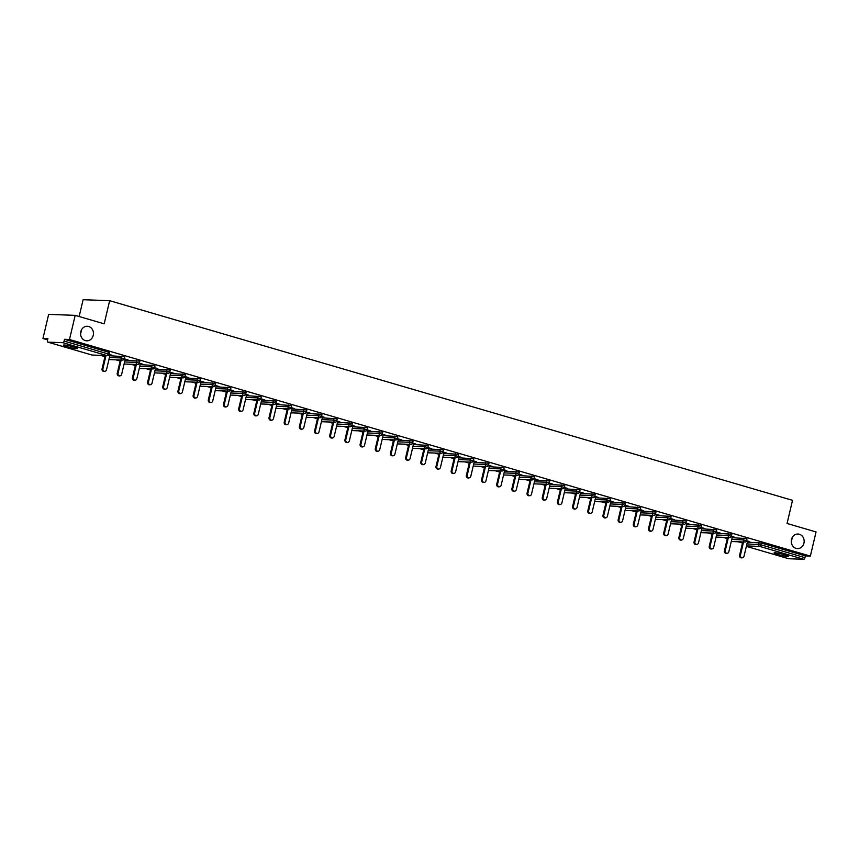 <?xml version="1.0" encoding="UTF-8"?>
<svg xmlns="http://www.w3.org/2000/svg" width="859" height="859" viewBox="0 0 859 859"><rect width="100%" height="100%" fill="white"/><g stroke="black" fill="none" stroke-linecap="round" stroke-linejoin="round"><path stroke-width="1.29" d="M93.244 335.364A7.291 6.442 -87.9 0 1 86.748 340.819A7.291 6.442 -87.9 0 1 80.789 331.724A7.291 6.442 -87.9 0 1 87.285 326.259A7.291 6.442 -87.9 0 1 93.244 335.364M803.938 543.146A7.291 6.442 -87.9 0 1 797.442 548.6A7.291 6.442 -87.9 0 1 791.483 539.495A7.291 6.442 -87.9 0 1 797.979 534.04A7.291 6.442 -87.9 0 1 803.938 543.146M80.574 333.968L81.734 329.427M791.268 541.75L792.428 537.197M777.792 554.484A7.291 0.741 -166.7 0 0 788.283 556.288A7.291 0.741 -166.7 0 0 784.589 554.731A7.291 0.741 -166.7 0 0 774.099 552.928A7.291 0.741 -166.7 0 0 777.792 554.484M67.099 346.703A7.291 0.741 -166.7 0 0 77.578 348.507A7.291 0.741 -166.7 0 0 73.885 346.961A7.291 0.741 -166.7 0 0 63.394 345.157A7.291 0.741 -166.7 0 0 67.099 346.703M79.146 316.509L83.119 299.705L109.651 300.682L792.524 500.325L787.059 523.475L816.05 531.946L810.348 556.095L805.388 555.902L761.299 543.017L760.891 544.789L804.969 557.674L805.388 555.902M42.95 338.51L47.911 338.693L47.492 340.465A1.707 0.773 -73.7 0 0 47.814 342.129A1.707 0.773 -73.7 0 0 47.9 342.14L62.922 342.698A1.707 0.773 -73.7 0 0 64.103 341.077L64.522 339.316L69.482 339.498L75.184 315.36L48.652 314.373L42.95 338.51L47.632 339.885M100.686 355.39L104.959 356.646M115.858 359.835L120.142 361.081M131.04 364.27L135.314 365.515M146.223 368.704L150.497 369.961M161.395 373.139L165.68 374.395M176.578 377.584L180.852 378.83M191.761 382.019L196.035 383.264M206.933 386.453L211.217 387.71M222.116 390.899L226.389 392.144M237.299 395.333L241.572 396.579M252.471 399.768L256.755 401.024M267.654 404.213L271.927 405.459M282.836 408.648L287.11 409.893M298.009 413.082L302.293 414.339M313.191 417.517L317.465 418.773M328.374 421.962L332.648 423.208M343.546 426.397L347.831 427.642M358.729 430.831L363.003 432.088M373.912 435.277L378.185 436.522M389.084 439.711L393.368 440.957M404.267 444.146L408.54 445.402M419.45 448.581L423.723 449.837M434.622 453.026L438.906 454.271M449.805 457.46L454.078 458.706M464.987 461.895L469.261 463.151M480.16 466.34L484.444 467.586M495.342 470.775L499.616 472.021M510.525 475.21L514.799 476.466M525.697 479.655L529.982 480.9M540.88 484.089L545.154 485.335M556.063 488.524L560.336 489.78M571.235 492.959L575.519 494.215M586.418 497.404L590.691 498.649M601.601 501.839L605.874 503.084M616.773 506.273L621.057 507.529M631.956 510.718L636.229 511.964M647.138 515.153L651.412 516.399M662.31 519.588L666.595 520.844M677.493 524.022L681.767 525.279M692.676 528.468L696.95 529.713M707.848 532.902L712.122 534.148M723.031 537.337L727.305 538.593M738.214 541.782L742.487 543.028M804.969 557.674A1.707 0.773 106.3 0 1 803.777 559.295L788.766 558.737A1.707 0.773 106.3 0 1 788.669 558.726A1.707 0.773 106.3 0 1 788.594 558.694M75.184 315.36L104.186 323.832L109.651 300.682M69.482 339.498L810.348 556.095M746.568 540.73L749.682 541.642M747.566 541.224L749.639 541.836M64.522 339.316L108.599 352.201L109.469 352.566L109.05 354.327L112.153 355.261M747.351 542.136L761.299 543.017M109.823 355.744L123.782 356.635L124.641 357L124.222 358.761L121.108 357.945L121.527 356.184M125.006 360.189L138.954 361.07L139.824 361.435L139.405 363.196L142.508 364.13M140.178 364.624L154.137 365.515L155.007 365.87L154.588 367.641L157.691 368.565M155.361 369.059L169.32 369.95L170.179 370.315L169.76 372.076L166.646 371.26L167.065 369.488M170.544 373.493L184.492 374.384L185.361 374.749L184.943 376.51L188.046 377.445M185.716 377.939L199.675 378.819L200.544 379.184L200.126 380.956L197.001 380.129L197.42 378.368M200.899 382.373L214.857 383.264L215.716 383.629L215.298 385.39L212.184 384.574L212.602 382.803M216.081 386.808L230.029 387.699L230.899 388.064L230.48 389.825L233.584 390.759M231.254 391.253L245.212 392.133L246.082 392.499L245.663 394.26L248.766 395.194M246.436 395.688L260.395 396.579L261.254 396.933L260.835 398.705L257.721 397.878L258.13 396.117M261.619 400.122L275.567 401.013L276.437 401.378L276.018 403.139L279.121 404.074M276.791 404.568L290.75 405.448L291.62 405.813L291.201 407.574L294.304 408.508M291.974 409.002L305.933 409.893L306.792 410.248L306.373 412.019L303.259 411.193L303.667 409.432M307.157 413.437L321.105 414.328L321.975 414.693L321.556 416.454L324.659 417.388M322.329 417.871L336.288 418.762L337.157 419.128L336.739 420.889L339.842 421.823M337.512 422.317L351.471 423.197L352.33 423.562L351.911 425.323L348.797 424.507L349.205 422.746M352.695 426.751L366.643 427.642L367.512 428.007L367.094 429.768L370.197 430.703M367.867 431.186L381.826 432.077L382.695 432.442L382.276 434.203L385.38 435.137M383.05 435.631L397.008 436.512L397.867 436.877L397.449 438.638L394.335 437.822L394.743 436.061M398.232 440.066L412.18 440.957L413.05 441.311L412.631 443.083L415.735 444.006M413.404 444.5L427.363 445.392L428.233 445.757L427.814 447.518L424.69 446.701L425.108 444.93M428.587 448.935L442.546 449.826L443.405 450.191L442.986 451.952L439.872 451.136L440.28 449.375M443.77 453.38L457.718 454.261L458.588 454.626L458.169 456.397L461.272 457.321M458.942 457.815L472.901 458.706L473.76 459.071L473.352 460.832L476.455 461.766M474.125 462.249L488.084 463.141L488.943 463.506L488.524 465.267L485.41 464.451L485.818 462.69M489.308 466.695L503.256 467.575L504.126 467.94L503.707 469.701L506.81 470.635M504.48 471.129L518.439 472.021L519.298 472.375L518.89 474.147L521.993 475.07M519.663 475.564L533.611 476.455L534.481 476.82L534.062 478.581L530.948 477.765L531.356 475.993M534.846 480.009L548.794 480.89L549.663 481.255L549.245 483.016L552.348 483.95M550.018 484.444L563.976 485.335L564.835 485.689L564.427 487.461L567.531 488.384M565.201 488.878L579.149 489.77L580.018 490.135L579.6 491.896L576.486 491.08L576.894 489.308M580.373 493.313L594.331 494.204L595.201 494.569L594.782 496.33L591.658 495.514L592.076 493.753M595.555 497.758L609.514 498.639L610.373 499.004L609.965 500.776L613.068 501.699M610.738 502.193L624.686 503.084L625.556 503.449L625.137 505.21L622.023 504.383L622.431 502.622M625.91 506.627L639.869 507.519L640.739 507.884L640.32 509.645L643.423 510.579M641.093 511.073L655.052 511.953L655.911 512.318L655.503 514.079L652.378 513.263L652.797 511.502M656.276 515.507L670.224 516.399L671.094 516.753L670.675 518.525L667.561 517.698L667.969 515.937M671.448 519.942L685.407 520.833L686.277 521.198L685.858 522.959L688.961 523.893M686.631 524.377L700.59 525.268L701.449 525.633L701.041 527.394L697.916 526.578L698.335 524.817M701.814 528.822L715.762 529.702L716.631 530.067L716.213 531.839L713.099 531.012L713.507 529.251M716.986 533.256L730.945 534.148L731.814 534.513L731.396 536.274L734.499 537.208M732.169 537.691L746.127 538.582L746.986 538.947L746.578 540.708L743.454 539.892L743.873 538.131M732.383 536.789L734.456 537.39M717.201 532.355L720.067 532.988L716.213 531.861M702.028 527.909L704.895 528.543L701.03 527.415M686.846 523.475L688.918 524.076M671.663 519.04L674.53 519.674L670.675 518.546M656.491 514.595L659.358 515.239L655.492 514.101M641.308 510.16L643.38 510.772M626.125 505.726L628.992 506.359L625.137 505.232M610.953 501.291L613.025 501.892M595.77 496.846L598.637 497.479L594.772 496.352M580.587 492.411L583.454 493.045L579.6 491.917M565.415 487.976L567.488 488.578M550.232 483.531L552.305 484.143M535.05 479.097L537.917 479.73L534.062 478.603M519.878 474.662L521.95 475.263M504.695 470.227L506.767 470.829M489.512 465.782L492.379 466.416L488.524 465.288M474.34 461.347L476.412 461.949M459.157 456.913L461.229 457.514M443.974 452.468L446.841 453.101L442.986 451.974M428.802 448.033L431.669 448.666L427.803 447.539M413.619 443.598L415.692 444.2M398.436 439.153L401.303 439.797L397.449 438.659M383.264 434.718L385.337 435.33M368.082 430.284L370.154 430.885M352.899 425.849L355.766 426.483L351.911 425.355M337.727 421.404L339.799 422.016M322.544 416.969L324.616 417.571M307.372 412.535L310.228 413.168L306.373 412.041M292.189 408.089L294.261 408.701M277.006 403.655L279.078 404.256M261.834 399.22L264.69 399.854L260.835 398.726M246.651 394.786L248.723 395.387M231.468 390.34L233.541 390.952M216.296 385.906L219.163 386.539L215.298 385.412M201.113 381.471L203.98 382.105L200.115 380.977M185.931 377.026L188.003 377.638M170.758 372.591L173.625 373.225L169.76 372.097M155.576 368.157L157.648 368.758M140.393 363.711L142.465 364.323M125.221 359.277L128.088 359.91L124.222 358.783M110.038 354.842L112.11 355.443M742.122 557.878L741.328 557.856A2.105 1.868 -87.9 0 1 739.599 555.225L740.404 555.247A2.105 1.868 92.1 0 0 744.001 556.299L747.609 541.041M740.404 555.247L743.54 541.975M739.599 555.225L742.745 541.943M726.939 553.443L726.145 553.411A2.105 1.868 -87.9 0 1 724.427 550.78L725.221 550.812A2.105 1.868 92.1 0 0 728.819 551.865L732.426 536.596M725.221 550.812L728.357 537.541M724.427 550.78L727.562 537.509M711.767 549.008L710.962 548.976A2.105 1.868 -87.9 0 1 709.244 546.345L710.039 546.378A2.105 1.868 92.1 0 0 713.646 547.43L717.254 532.161M710.039 546.378L713.174 533.095M709.244 546.345L712.379 533.074M696.585 544.563L695.79 544.542A2.105 1.868 -87.9 0 1 694.061 541.911L694.867 541.932A2.105 1.868 92.1 0 0 698.464 542.985L702.071 527.727M694.867 541.932L698.002 528.661M694.061 541.911L697.207 528.629M681.402 540.128L680.607 540.096A2.105 1.868 -87.9 0 1 678.889 537.466L679.684 537.498A2.105 1.868 92.1 0 0 683.281 538.55L686.889 523.281M679.684 537.498L682.819 524.226M678.889 537.466L682.025 524.194M666.23 535.694L665.435 535.662A2.105 1.868 -87.9 0 1 663.706 533.031L664.501 533.063A2.105 1.868 92.1 0 0 668.109 534.115L671.717 518.847M664.501 533.063L667.636 519.792M663.706 533.031L666.842 519.759M651.047 531.259L650.252 531.227A2.105 1.868 -87.9 0 1 648.524 528.596L649.329 528.618A2.105 1.868 92.1 0 0 652.926 529.67L656.534 514.412M649.329 528.618L652.464 515.346M648.524 528.596L651.67 515.314M635.864 526.814L635.069 526.782A2.105 1.868 -87.9 0 1 633.351 524.151L634.146 524.183A2.105 1.868 92.1 0 0 637.743 525.236L641.351 509.967M634.146 524.183L637.281 510.912M633.351 524.151L636.487 510.88M620.692 522.379L619.897 522.347A2.105 1.868 -87.9 0 1 618.169 519.716L618.963 519.749A2.105 1.868 92.1 0 0 622.571 520.801L626.179 505.532M618.963 519.749L622.099 506.477M618.169 519.716L621.304 506.445M605.509 517.945L604.715 517.913A2.105 1.868 -87.9 0 1 602.986 515.282L603.791 515.314A2.105 1.868 92.1 0 0 607.388 516.366L610.996 501.098M603.791 515.314L606.926 502.032M602.986 515.282L606.132 502.01M590.326 513.499L589.532 513.478A2.105 1.868 -87.9 0 1 587.814 510.847L588.608 510.869A2.105 1.868 92.1 0 0 592.205 511.921L595.813 496.663M588.608 510.869L591.744 497.597M587.814 510.847L590.949 497.565M575.154 509.065L574.36 509.033A2.105 1.868 -87.9 0 1 572.631 506.402L573.425 506.434A2.105 1.868 92.1 0 0 577.033 507.486L580.641 492.218M573.425 506.434L576.561 493.163M572.631 506.402L575.766 493.13M559.971 504.63L559.177 504.598A2.105 1.868 -87.9 0 1 557.448 501.967L558.253 502A2.105 1.868 92.1 0 0 561.85 503.052L565.458 487.783M558.253 502L561.389 488.717M557.448 501.967L560.594 488.696M544.789 500.185L543.994 500.163A2.105 1.868 -87.9 0 1 542.276 497.533L543.071 497.554A2.105 1.868 92.1 0 0 546.668 498.607L550.275 483.349M543.071 497.554L546.206 484.283M542.276 497.533L545.411 484.251M529.616 495.75L528.822 495.718A2.105 1.868 -87.9 0 1 527.093 493.087L527.888 493.12A2.105 1.868 92.1 0 0 531.496 494.172L535.103 478.903M527.888 493.12L531.023 479.848M527.093 493.087L530.228 479.816M514.434 491.316L513.639 491.284A2.105 1.868 -87.9 0 1 511.91 488.653L512.716 488.685A2.105 1.868 92.1 0 0 516.313 489.737L519.92 474.469M512.716 488.685L515.851 475.414M511.91 488.653L515.056 475.381M499.251 486.881L498.456 486.849A2.105 1.868 -87.9 0 1 496.738 484.218L497.533 484.251A2.105 1.868 92.1 0 0 501.13 485.303L504.738 470.034M497.533 484.251L500.668 470.968M496.738 484.218L499.874 470.947M484.079 482.436L483.284 482.414A2.105 1.868 -87.9 0 1 481.555 479.773L482.35 479.805A2.105 1.868 92.1 0 0 485.958 480.857L489.566 465.599M482.35 479.805L485.496 466.534M481.555 479.773L484.691 466.501M468.896 478.001L468.101 477.969A2.105 1.868 -87.9 0 1 466.373 475.338L467.178 475.371A2.105 1.868 92.1 0 0 470.775 476.423L474.383 461.154M467.178 475.371L470.313 462.099M466.373 475.338L469.519 462.067M453.713 473.567L452.918 473.534A2.105 1.868 -87.9 0 1 451.2 470.904L451.995 470.936A2.105 1.868 92.1 0 0 455.592 471.988L459.2 456.72M451.995 470.936L455.13 457.654M451.2 470.904L454.336 457.632M438.541 469.121L437.746 469.1A2.105 1.868 -87.9 0 1 436.018 466.469L436.812 466.491A2.105 1.868 92.1 0 0 440.42 467.543L444.028 452.285M436.812 466.491L439.958 453.219M436.018 466.469L439.153 453.187M423.358 464.687L422.564 464.655A2.105 1.868 -87.9 0 1 420.835 462.024L421.64 462.056A2.105 1.868 92.1 0 0 425.237 463.108L428.845 447.84M421.64 462.056L424.776 448.785M420.835 462.024L423.981 448.752M408.175 460.252L407.381 460.22A2.105 1.868 -87.9 0 1 405.663 457.589L406.457 457.622A2.105 1.868 92.1 0 0 410.054 458.674L413.662 443.405M406.457 457.622L409.593 444.35M405.663 457.589L408.798 444.318M393.003 455.818L392.209 455.785A2.105 1.868 -87.9 0 1 390.48 453.155L391.274 453.176A2.105 1.868 92.1 0 0 394.882 454.228L398.49 438.97M391.274 453.176L394.421 439.905M390.48 453.155L393.615 439.872M377.82 451.372L377.026 451.34A2.105 1.868 -87.9 0 1 375.297 448.709L376.102 448.742A2.105 1.868 92.1 0 0 379.699 449.794L383.307 434.525M376.102 448.742L379.238 435.47M375.297 448.709L378.443 435.438M362.638 446.938L361.843 446.905A2.105 1.868 -87.9 0 1 360.125 444.275L360.92 444.307A2.105 1.868 92.1 0 0 364.517 445.359L368.124 430.091M360.92 444.307L364.055 431.035M360.125 444.275L363.26 431.003M347.466 442.503L346.671 442.471A2.105 1.868 -87.9 0 1 344.942 439.84L345.737 439.872A2.105 1.868 92.1 0 0 349.345 440.925L352.952 425.656M345.737 439.872L348.883 426.59M344.942 439.84L348.078 426.569M332.283 438.058L331.488 438.036A2.105 1.868 -87.9 0 1 329.77 435.406L330.565 435.427A2.105 1.868 92.1 0 0 334.162 436.479L337.77 421.221M330.565 435.427L333.7 422.156M329.77 435.406L332.905 422.123M317.1 433.623L316.305 433.591A2.105 1.868 -87.9 0 1 314.587 430.96L315.382 430.993A2.105 1.868 92.1 0 0 318.979 432.045L322.587 416.776M315.382 430.993L318.517 417.721M314.587 430.96L317.723 417.689M301.928 429.189L301.133 429.156A2.105 1.868 -87.9 0 1 299.404 426.526L300.199 426.558A2.105 1.868 92.1 0 0 303.807 427.61L307.415 412.341M300.199 426.558L303.345 413.276M299.404 426.526L302.54 413.254M286.745 424.743L285.95 424.722A2.105 1.868 -87.9 0 1 284.232 422.091L285.027 422.113A2.105 1.868 92.1 0 0 288.624 423.165L292.232 407.907M285.027 422.113L288.162 408.841M284.232 422.091L287.368 408.809M271.562 420.309L270.768 420.276A2.105 1.868 -87.9 0 1 269.05 417.646L269.844 417.678A2.105 1.868 92.1 0 0 273.441 418.73L277.049 403.462M269.844 417.678L272.979 404.406M269.05 417.646L272.185 404.374M256.39 415.874L255.595 415.842A2.105 1.868 -87.9 0 1 253.867 413.211L254.661 413.243A2.105 1.868 92.1 0 0 258.269 414.296L261.877 399.027M254.661 413.243L257.807 399.972M253.867 413.211L257.002 399.94M241.207 411.44L240.413 411.407A2.105 1.868 -87.9 0 1 238.695 408.777L239.489 408.809A2.105 1.868 92.1 0 0 243.086 409.861L246.694 394.592M239.489 408.809L242.625 395.527M238.695 408.777L241.83 395.505M226.024 406.994L225.23 406.973A2.105 1.868 -87.9 0 1 223.512 404.331L224.306 404.364A2.105 1.868 92.1 0 0 227.903 405.416L231.511 390.158M224.306 404.364L227.442 391.092M223.512 404.331L226.647 391.06M210.852 402.56L210.058 402.527A2.105 1.868 -87.9 0 1 208.329 399.897L209.124 399.929A2.105 1.868 92.1 0 0 212.731 400.981L216.339 385.712M209.124 399.929L212.27 386.657M208.329 399.897L211.464 386.625M195.669 398.125L194.875 398.093A2.105 1.868 -87.9 0 1 193.157 395.462L193.951 395.494A2.105 1.868 92.1 0 0 197.549 396.547L201.156 381.278M193.951 395.494L197.087 382.212M193.157 395.462L196.292 382.191M180.487 393.68L179.692 393.658A2.105 1.868 -87.9 0 1 177.974 391.028L178.769 391.049A2.105 1.868 92.1 0 0 182.366 392.101L185.973 376.843M178.769 391.049L181.904 377.777M177.974 391.028L181.109 377.745M165.315 389.245L164.52 389.213A2.105 1.868 -87.9 0 1 162.791 386.582L163.586 386.614A2.105 1.868 92.1 0 0 167.194 387.667L170.801 372.398M163.586 386.614L166.732 373.343M162.791 386.582L165.927 373.311M150.132 384.811L149.337 384.778A2.105 1.868 -87.9 0 1 147.619 382.148L148.414 382.18A2.105 1.868 92.1 0 0 152.011 383.232L155.619 367.963M148.414 382.18L151.549 368.908M147.619 382.148L150.755 368.876M134.949 380.376L134.154 380.344A2.105 1.868 -87.9 0 1 132.436 377.713L133.231 377.735A2.105 1.868 92.1 0 0 136.828 378.787L140.436 363.529M133.231 377.735L136.366 364.463M132.436 377.713L135.572 364.431M119.777 375.931L118.982 375.898A2.105 1.868 -87.9 0 1 117.254 373.268L118.048 373.3A2.105 1.868 92.1 0 0 121.656 374.352L125.264 359.083M118.048 373.3L121.194 360.028M117.254 373.268L120.389 359.996M104.594 371.496L103.799 371.464A2.105 1.868 -87.9 0 1 102.081 368.833L102.876 368.865A2.105 1.868 92.1 0 0 106.473 369.918L110.081 354.649M102.876 368.865L106.011 355.594M102.081 368.833L105.217 355.562M803.777 559.295L759.7 546.41L746.45 545.916M746.353 546.345L788.766 558.737M746.933 543.897L760.891 544.789A1.707 0.773 106.3 0 1 759.7 546.41A1.707 1.514 -87.9 0 1 758.637 544.327L759.045 542.566M47.9 342.14L91.977 355.035L106.999 355.583L62.922 342.698M64.103 341.077L108.18 353.962L108.599 352.201M106.999 355.583A1.707 0.773 -73.7 0 0 108.18 353.962L109.05 354.327A1.707 1.707 0 0 1 107.321 355.637A1.707 1.514 92.1 0 1 106.999 355.583M91.806 354.982A1.707 0.773 -73.7 0 0 91.892 355.014A1.707 0.773 -73.7 0 0 91.977 355.035A1.707 1.514 92.1 0 0 92.31 355.078L107.321 355.637M731.75 539.463L743.454 539.892A1.707 1.514 -87.9 0 0 744.517 541.975A1.707 1.514 92.1 0 0 744.85 542.029A1.707 1.707 0 0 0 746.578 540.708M716.578 535.017L728.271 535.458L728.69 533.686M701.395 530.583L713.099 531.012A1.707 1.514 -87.9 0 0 714.162 533.095A1.707 1.514 92.1 0 0 714.495 533.149A1.707 1.707 0 0 0 716.213 531.839M686.212 526.148L697.916 526.578A1.707 1.514 -87.9 0 0 698.979 528.661A1.707 1.514 92.1 0 0 699.312 528.714A1.707 1.707 0 0 0 701.041 527.394M671.04 521.703L682.733 522.143L683.152 520.371M655.857 517.268L667.561 517.698A1.707 1.514 -87.9 0 0 668.624 519.781A1.707 1.514 92.1 0 0 668.957 519.835A1.707 1.707 0 0 0 670.675 518.525M640.674 512.834L652.378 513.263A1.707 1.514 -87.9 0 0 653.441 515.346A1.707 1.514 92.1 0 0 653.774 515.4A1.707 1.707 0 0 0 655.503 514.079M625.502 508.399L637.195 508.829L637.614 507.068M610.319 503.954L622.023 504.383A1.707 1.514 -87.9 0 0 623.086 506.466A1.707 1.514 92.1 0 0 623.419 506.52A1.707 1.707 0 0 0 625.137 505.21M595.137 499.519L606.841 499.949L607.259 498.188M579.965 495.085L591.658 495.514A1.707 1.514 -87.9 0 0 592.731 497.597A1.707 1.514 92.1 0 0 593.054 497.651A1.707 1.707 0 0 0 594.782 496.33M564.782 490.639L576.486 491.08A1.707 1.514 -87.9 0 0 577.549 493.152A1.707 1.514 92.1 0 0 577.882 493.206A1.707 1.707 0 0 0 579.6 491.896M549.599 486.205L561.303 486.634L561.722 484.873M534.427 481.77L546.12 482.2L546.539 480.439M519.244 477.325L530.948 477.765A1.707 1.514 -87.9 0 0 532.011 479.837A1.707 1.514 92.1 0 0 532.344 479.891A1.707 1.707 0 0 0 534.062 478.581M504.061 472.89L515.765 473.32L516.184 471.559M488.889 468.456L500.582 468.885L501.001 467.124M473.706 464.021L485.41 464.451A1.707 1.514 -87.9 0 0 486.473 466.534A1.707 1.514 92.1 0 0 486.806 466.577A1.707 1.707 0 0 0 488.524 465.267M458.523 459.576L470.227 460.016L470.646 458.244M443.351 455.141L455.045 455.571L455.463 453.81M428.169 450.707L439.872 451.136A1.707 1.514 -87.9 0 0 440.935 453.219A1.707 1.514 92.1 0 0 441.268 453.273A1.707 1.707 0 0 0 442.986 451.952M412.986 446.261L424.69 446.701A1.707 1.514 -87.9 0 0 425.753 448.774A1.707 1.514 92.1 0 0 426.085 448.827A1.707 1.707 0 0 0 427.814 447.518M397.814 441.827L409.507 442.256L409.926 440.495M382.631 437.392L394.335 437.822A1.707 1.514 -87.9 0 0 395.398 439.905A1.707 1.514 92.1 0 0 395.731 439.958A1.707 1.707 0 0 0 397.449 438.638M367.448 432.957L379.152 433.387L379.571 431.626M352.276 428.512L363.969 428.942L364.388 427.181M337.093 424.078L348.797 424.507A1.707 1.514 -87.9 0 0 349.86 426.59A1.707 1.514 92.1 0 0 350.193 426.644A1.707 1.707 0 0 0 351.911 425.323M321.91 419.643L333.614 420.072L334.033 418.312M306.738 415.198L318.431 415.638L318.85 413.866M291.555 410.763L303.259 411.193A1.707 1.514 -87.9 0 0 304.322 413.276A1.707 1.514 92.1 0 0 304.655 413.329A1.707 1.707 0 0 0 306.373 412.019M276.373 406.328L288.076 406.758L288.495 404.997M261.2 401.883L272.894 402.323L273.312 400.552M246.018 397.449L257.721 397.878A1.707 1.514 -87.9 0 0 258.784 399.961A1.707 1.514 92.1 0 0 259.117 400.015A1.707 1.707 0 0 0 260.835 398.705M230.835 393.014L242.539 393.443L242.957 391.683M215.663 388.579L227.356 389.009L227.775 387.248M200.48 384.134L212.184 384.574A1.707 1.514 -87.9 0 0 213.247 386.647A1.707 1.514 92.1 0 0 213.58 386.7A1.707 1.707 0 0 0 215.298 385.39M185.297 379.699L197.001 380.129A1.707 1.514 -87.9 0 0 198.075 382.212A1.707 1.514 92.1 0 0 198.397 382.266A1.707 1.707 0 0 0 200.126 380.956M170.125 375.265L181.818 375.694L182.237 373.933M154.942 370.82L166.646 371.26A1.707 1.514 -87.9 0 0 167.709 373.332A1.707 1.514 92.1 0 0 168.042 373.386A1.707 1.707 0 0 0 169.76 372.076M139.759 366.385L151.463 366.814L151.882 365.054M124.587 361.95L136.28 362.38L136.699 360.619M109.404 357.516L121.108 357.945A1.707 1.514 -87.9 0 0 122.171 360.018A1.707 1.514 92.1 0 0 122.504 360.071A1.707 1.707 0 0 0 124.222 358.761M729.345 537.53A1.707 1.514 92.1 0 0 729.667 537.584A1.707 1.707 0 0 0 731.396 536.274L728.271 535.458A1.707 1.514 -87.9 0 0 729.345 537.53M683.807 524.215A1.707 1.514 92.1 0 0 684.129 524.269A1.707 1.707 0 0 0 685.858 522.959L682.733 522.143A1.707 1.514 -87.9 0 0 683.807 524.215M638.269 510.901A1.707 1.514 92.1 0 0 638.591 510.955A1.707 1.707 0 0 0 640.32 509.645L637.195 508.829A1.707 1.514 -87.9 0 0 638.269 510.901M607.904 502.032A1.707 1.514 92.1 0 0 608.236 502.086A1.707 1.707 0 0 0 609.965 500.776L606.841 499.949A1.707 1.514 -87.9 0 0 607.904 502.032M562.366 488.717A1.707 1.514 92.1 0 0 562.699 488.771A1.707 1.707 0 0 0 564.427 487.461L561.303 486.634A1.707 1.514 -87.9 0 0 562.366 488.717M547.194 484.283A1.707 1.514 92.1 0 0 547.516 484.336A1.707 1.707 0 0 0 549.245 483.016L546.12 482.2A1.707 1.514 -87.9 0 0 547.194 484.283M516.828 475.403A1.707 1.514 92.1 0 0 517.161 475.457A1.707 1.707 0 0 0 518.89 474.147L515.765 473.32A1.707 1.514 -87.9 0 0 516.828 475.403M501.656 470.968A1.707 1.514 92.1 0 0 501.978 471.022A1.707 1.707 0 0 0 503.707 469.701L500.582 468.885A1.707 1.514 -87.9 0 0 501.656 470.968M471.29 462.088A1.707 1.514 92.1 0 0 471.623 462.142A1.707 1.707 0 0 0 473.352 460.832L470.227 460.016A1.707 1.514 -87.9 0 0 471.29 462.088M456.118 457.654A1.707 1.514 92.1 0 0 456.44 457.707A1.707 1.707 0 0 0 458.169 456.397L455.045 455.571A1.707 1.514 -87.9 0 0 456.118 457.654M410.581 444.339A1.707 1.514 92.1 0 0 410.903 444.393A1.707 1.707 0 0 0 412.631 443.083L409.507 442.256A1.707 1.514 -87.9 0 0 410.581 444.339M380.226 435.459A1.707 1.514 92.1 0 0 380.548 435.513A1.707 1.707 0 0 0 382.276 434.203L379.152 433.387A1.707 1.514 -87.9 0 0 380.226 435.459M365.043 431.025A1.707 1.514 92.1 0 0 365.365 431.078A1.707 1.707 0 0 0 367.094 429.768L363.969 428.942A1.707 1.514 -87.9 0 0 365.043 431.025M334.688 422.156A1.707 1.514 92.1 0 0 335.01 422.209A1.707 1.707 0 0 0 336.739 420.889L333.614 420.072A1.707 1.514 -87.9 0 0 334.688 422.156M319.505 417.71A1.707 1.514 92.1 0 0 319.827 417.764A1.707 1.707 0 0 0 321.556 416.454L318.431 415.638A1.707 1.514 -87.9 0 0 319.505 417.71M289.15 408.841A1.707 1.514 92.1 0 0 289.472 408.895A1.707 1.707 0 0 0 291.201 407.574L288.076 406.758A1.707 1.514 -87.9 0 0 289.15 408.841M273.967 404.396A1.707 1.514 92.1 0 0 274.289 404.449A1.707 1.707 0 0 0 276.018 403.139L272.894 402.323A1.707 1.514 -87.9 0 0 273.967 404.396M243.612 395.527A1.707 1.514 92.1 0 0 243.935 395.58A1.707 1.707 0 0 0 245.663 394.26L242.539 393.443A1.707 1.514 -87.9 0 0 243.612 395.527M228.43 391.092A1.707 1.514 92.1 0 0 228.752 391.135A1.707 1.707 0 0 0 230.48 389.825L227.356 389.009A1.707 1.514 -87.9 0 0 228.43 391.092M182.892 377.777A1.707 1.514 92.1 0 0 183.214 377.831A1.707 1.707 0 0 0 184.943 376.51L181.818 375.694A1.707 1.514 -87.9 0 0 182.892 377.777M152.537 368.898A1.707 1.514 92.1 0 0 152.859 368.951A1.707 1.707 0 0 0 154.588 367.641L151.463 366.814A1.707 1.514 -87.9 0 0 152.537 368.898M137.354 364.463A1.707 1.514 92.1 0 0 137.676 364.517A1.707 1.707 0 0 0 139.405 363.196L136.28 362.38A1.707 1.514 -87.9 0 0 137.354 364.463M788.669 558.726L746.353 546.356M92.31 355.078A1.707 1.707 0 0 1 91.892 355.014L47.814 342.129M731.267 541.524L744.85 542.029M716.084 537.079L729.667 537.584M700.912 532.644L714.495 533.149M685.729 528.21L699.312 528.714M670.546 523.775L684.129 524.269M655.374 519.33L668.957 519.835M640.191 514.895L653.774 515.4M625.008 510.461L638.591 510.955M609.836 506.015L623.419 506.52M594.653 501.581L608.236 502.086M579.471 497.146L593.054 497.651M564.299 492.712L577.882 493.206M549.116 488.266L562.699 488.771M533.933 483.832L547.516 484.336M518.761 479.397L532.344 479.891M503.578 474.952L517.161 475.457M488.395 470.517L501.978 471.022M473.223 466.083L486.806 466.577M458.04 461.637L471.623 462.142M442.857 457.203L456.44 457.707M427.685 452.768L441.268 453.273M412.503 448.334L426.085 448.827M397.32 443.888L410.903 444.393M382.148 439.454L395.731 439.958M366.965 435.019L380.548 435.513M351.782 430.574L365.365 431.078M336.61 426.139L350.193 426.644M321.427 421.705L335.01 422.209M306.244 417.27L319.827 417.764M291.072 412.825L304.655 413.329M275.889 408.39L289.472 408.895M260.707 403.955L274.289 404.449M245.534 399.51L259.117 400.015M230.352 395.076L243.935 395.58M215.169 390.641L228.752 391.135M199.997 386.196L213.58 386.7M184.814 381.761L198.397 382.266M169.631 377.326L183.214 377.831M154.459 372.892L168.042 373.386M139.276 368.447L152.859 368.951M124.093 364.012L137.676 364.517M108.921 359.577L122.504 360.071"/></g></svg>
